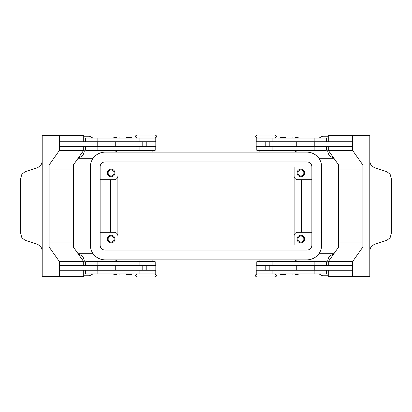 <?xml version="1.0" encoding="UTF-8"?>
<svg xmlns="http://www.w3.org/2000/svg" width="412" height="412" viewBox="0 0 412 412"><rect width="100%" height="100%" fill="white"/><g stroke="black" fill="none" stroke-linecap="round" stroke-linejoin="round"><path stroke-width="0.62" d="M154.963 274.047L137.098 274.047C135.703 274.778 135.213 275.273 135.63 275.515L137.098 276.982L154.963 276.982L156.436 275.515C156.854 275.273 156.364 274.778 154.963 274.047M265.967 276.982L274.902 276.982C276.086 276.581 276.576 276.091 276.37 275.515C276.576 274.938 276.086 274.449 274.902 274.047L257.037 274.047C255.852 274.449 255.363 274.938 255.564 275.515C255.363 276.091 255.852 276.581 257.037 276.982L265.967 276.982M257.037 137.953L274.902 137.953C276.298 137.222 276.787 136.727 276.37 136.485L274.902 135.018L257.037 135.018L255.564 136.485C255.146 136.727 255.636 137.222 257.037 137.953M146.033 135.018L137.098 135.018C135.914 135.419 135.424 135.909 135.63 136.485C135.424 137.062 135.914 137.551 137.098 137.953L154.963 137.953C156.148 137.551 156.637 137.062 156.436 136.485C156.637 135.909 156.148 135.419 154.963 135.018L146.033 135.018M116.442 274.413L113.867 274.413L116.442 274.413M116.442 261.198L113.867 261.198L116.442 261.198M155.211 265.359L155.211 261.687L85.665 261.687L85.665 265.359M155.211 270.251L155.211 273.923L85.665 273.923L85.665 270.251M142.186 146.641L142.186 141.749L155.824 141.749L155.824 146.641L59.498 146.641L59.498 141.749L142.186 141.749M115.262 141.749L115.262 146.641M131.294 137.562L131.788 138.051L125.665 138.051L126.154 137.562L131.294 137.562L126.154 137.562M128.724 150.828L131.294 150.828L128.724 150.828M131.294 150.828L131.788 150.339L125.665 150.339L126.154 150.828M295.558 274.413L298.133 274.413L295.558 274.413M295.558 261.198L298.133 261.198L295.558 261.198M256.789 265.359L256.789 261.687L326.335 261.687L326.335 265.359M256.789 270.251L256.789 273.923L326.335 273.923L326.335 270.251M269.814 146.641L269.814 141.749L256.176 141.749L256.176 146.641L352.502 146.641L352.502 141.749L269.814 141.749M296.738 141.749L296.738 146.641M280.706 137.562L283.276 137.562L280.706 137.562L280.212 138.051L286.335 138.051L285.846 137.562L283.276 137.562L285.846 137.562M283.276 150.828L285.846 150.828L283.276 150.828M280.706 150.828L280.212 150.339L286.335 150.339L285.846 150.828M108.14 239.042A3.013 3.013 0 0 0 111.152 242.055A3.013 3.013 0 0 0 114.165 239.042A3.013 3.013 0 0 0 111.152 236.035A3.013 3.013 0 0 0 108.14 239.042M114.948 239.042A3.796 3.796 0 0 1 111.152 242.838A3.796 3.796 0 0 1 107.357 239.042A3.796 3.796 0 0 1 111.152 235.252A3.796 3.796 0 0 1 114.948 239.042M297.835 172.958A3.013 3.013 0 0 0 300.848 175.965A3.013 3.013 0 0 0 303.86 172.958A3.013 3.013 0 0 0 300.848 169.945A3.013 3.013 0 0 0 297.835 172.958M304.643 172.958A3.796 3.796 0 0 1 300.848 176.748A3.796 3.796 0 0 1 297.052 172.958A3.796 3.796 0 0 1 300.848 169.162A3.796 3.796 0 0 1 304.643 172.958M108.14 172.958A3.013 3.013 0 0 0 111.152 175.965A3.013 3.013 0 0 0 114.165 172.958A3.013 3.013 0 0 0 111.152 169.945A3.013 3.013 0 0 0 108.14 172.958M114.948 172.958A3.796 3.796 0 0 1 111.152 176.748A3.796 3.796 0 0 1 107.357 172.958A3.796 3.796 0 0 1 111.152 169.162A3.796 3.796 0 0 1 114.948 172.958M297.835 239.042A3.013 3.013 0 0 0 300.848 242.055A3.013 3.013 0 0 0 303.86 239.042A3.013 3.013 0 0 0 300.848 236.035A3.013 3.013 0 0 0 297.835 239.042M304.643 239.042A3.796 3.796 0 0 1 300.848 242.838A3.796 3.796 0 0 1 297.052 239.042A3.796 3.796 0 0 1 300.848 235.252A3.796 3.796 0 0 1 304.643 239.042M256.789 141.749L256.789 138.077L326.335 138.077L326.335 141.749M256.789 146.641L256.789 150.313L326.335 150.313L326.335 146.641M295.558 150.802L298.133 150.802L295.558 150.802M295.558 137.587L298.133 137.587L295.558 137.587M283.276 261.172L280.706 261.172L283.276 261.172M280.706 261.172L280.212 261.661L286.335 261.661L285.846 261.172M280.706 274.438L280.212 273.949L286.335 273.949L285.846 274.438L280.706 274.438L285.846 274.438M269.814 265.359L269.814 270.251L256.176 270.251L256.176 265.359L352.502 265.359L352.502 270.251L269.814 270.251M296.738 270.251L296.738 265.359M369.811 161.911L370.991 165.063L374.307 167.684L386.858 171.665L390.133 174.286L391.4 178.777L391.4 233.223L390.133 237.714L386.858 240.335L374.307 244.316L370.991 246.937L369.811 250.089M328.271 141.749L328.271 135.63L369.811 135.63L369.811 160.592A7.344 5.191 90 0 0 369.811 160.824L369.811 251.176A7.344 5.191 -90 0 0 369.811 251.408L369.811 276.37L352.502 276.37L352.502 261.687L362.89 246.999L362.89 169.898L338.659 169.898L338.659 165.001L362.89 165.001L362.89 169.898M155.211 141.749L155.211 138.077L85.665 138.077L85.665 141.749M155.211 146.641L155.211 150.313L85.665 150.313L85.665 146.641M116.442 150.802L113.867 150.802L116.442 150.802M116.442 137.587L113.867 137.587L116.442 137.587M128.724 261.172L131.294 261.172L128.724 261.172M131.294 261.172L131.788 261.661L125.665 261.661L126.154 261.172M131.294 274.438L128.724 274.438L131.294 274.438L131.788 273.949L125.665 273.949L126.154 274.438L128.724 274.438L126.154 274.438M142.186 265.359L142.186 270.251L155.824 270.251L155.824 265.359L59.498 265.359L59.498 270.251L142.186 270.251M115.262 270.251L115.262 265.359M42.189 250.089L41.009 246.937L37.693 244.316L25.142 240.335L21.867 237.714L20.6 233.223L20.6 178.777L21.867 174.286L25.142 171.665L37.693 167.684L41.009 165.063L42.189 161.911M83.729 270.251L83.729 276.37L42.189 276.37L42.189 251.408A7.344 5.191 -90 0 0 42.189 251.176L42.189 160.824A7.344 5.191 90 0 0 42.189 160.592L42.189 135.63L59.498 135.63L59.498 150.313L49.11 165.001L49.11 169.898L73.341 169.898L73.341 165.001L49.11 165.001M328.271 275.757L322.92 275.757A2.446 2.446 0 0 1 321.695 275.432L319.084 273.923M92.916 273.923L90.305 275.432A2.446 2.446 0 0 1 89.08 275.757L83.729 275.757M83.729 136.243L89.08 136.243A2.446 2.446 0 0 1 90.305 136.568L92.916 138.077M319.084 138.077L321.695 136.568A2.446 2.446 0 0 1 322.92 136.243L328.271 136.243M83.729 148.377A6.731 6.731 0 0 1 78.599 157.569M328.271 263.623A6.731 6.731 0 0 1 333.401 254.431M78.599 254.431A6.731 6.731 0 0 1 83.729 263.623M333.401 157.569A6.731 6.731 0 0 1 328.271 148.377M117.291 259.848L114.958 261.198M294.709 152.152L297.042 150.802M294.709 259.848L297.042 261.198M93.086 253.704L78.084 253.704M333.916 253.704L318.914 253.704M294.117 244.527L294.117 176.017A3.672 3.672 0 0 0 297.788 179.689A3.672 3.672 0 0 1 294.117 176.017L294.117 167.473M100.137 179.689L114.212 179.689A3.672 3.672 0 0 0 117.884 176.017L117.884 235.983A3.672 3.672 0 0 0 114.212 232.311L100.137 232.311M117.291 152.152L114.958 150.802M93.086 158.296L78.084 158.296M333.916 158.296L318.914 158.296M110.54 179.689L110.54 232.311M301.46 179.689L301.46 232.311M294.117 235.983A3.672 3.672 0 0 1 297.788 232.311L311.863 232.311M59.498 276.37L59.498 261.687L49.11 246.999L49.11 169.898M73.341 169.898L73.341 242.102L49.11 242.102M83.729 141.749L83.729 135.63L59.498 135.63M73.341 165.001L83.729 150.313L59.498 150.313M83.729 150.313L83.729 146.641M73.341 242.102L73.341 246.999L83.729 261.687L83.729 265.359M73.341 246.999L49.11 246.999M83.729 261.687L59.498 261.687M97.773 265.359L97.773 270.251M97.773 146.641L97.773 141.749M352.502 135.63L352.502 150.313L362.89 165.001M362.89 242.102L338.659 242.102L338.659 169.898M338.659 165.001L328.271 150.313L352.502 150.313M328.271 150.313L328.271 146.641M314.227 146.641L314.227 141.749M338.659 242.102L338.659 246.999L328.271 261.687L328.271 265.359M328.271 270.251L328.271 276.37L352.502 276.37M338.659 246.999L362.89 246.999M328.271 261.687L352.502 261.687M314.227 265.359L314.227 270.251M117.884 235.983A3.672 3.672 0 0 0 114.212 232.311M297.788 179.689L311.863 179.689M306.966 161.942A4.898 4.898 0 0 1 311.863 166.839L311.863 245.161A4.898 4.898 0 0 1 306.966 250.058L105.034 250.058A4.898 4.898 0 0 1 100.137 245.161L100.137 166.839A4.898 4.898 0 0 1 105.034 161.942L306.966 161.942M306.966 152.152A14.688 14.688 0 0 1 321.654 166.839L321.654 245.161A14.688 14.688 0 0 1 306.966 259.848L105.034 259.848A14.688 14.688 0 0 1 90.346 245.161L90.346 166.839A14.688 14.688 0 0 1 105.034 152.152L306.966 152.152M277.039 265.359L277.039 261.687M277.039 273.923L277.039 270.251M134.961 138.077L134.961 141.749M134.961 146.641L134.961 150.313M146.214 146.641L146.214 141.749M97.139 146.641L97.139 150.313M97.139 138.077L97.139 141.749M265.786 146.641L265.786 141.749M277.039 146.641L277.039 150.313M314.861 146.641L314.861 150.313M277.039 138.077L277.039 141.749M314.861 138.077L314.861 141.749M314.861 273.923L314.861 270.251M314.861 265.359L314.861 261.687M265.786 265.359L265.786 270.251M97.139 273.923L97.139 270.251M134.961 273.923L134.961 270.251M97.139 265.359L97.139 261.687M134.961 265.359L134.961 261.687M146.214 265.359L146.214 270.251M113.377 273.923L113.867 274.413M113.377 261.687L113.867 261.198M139.91 259.848L139.91 261.687M292.499 273.923L292.989 274.413M292.499 261.687L292.989 261.198M272.873 265.359L272.873 261.687M272.873 273.923L272.873 270.251M259.848 259.848L259.848 261.687M272.09 152.152L272.09 150.313M298.623 150.313L298.133 150.802M298.623 138.077L298.133 137.587M152.152 152.152L152.152 150.313M139.127 138.077L139.127 141.749M139.127 146.641L139.127 150.313M119.501 150.313L119.011 150.802M119.501 138.077L119.011 137.587M113.377 138.077L113.867 137.587M113.377 150.313L113.867 150.802M139.91 150.313L139.91 152.152M292.499 138.077L292.989 137.587M292.499 150.313L292.989 150.802M272.873 146.641L272.873 150.313M272.873 138.077L272.873 141.749M259.848 152.152L259.848 150.313M272.09 261.687L272.09 259.848M298.623 261.687L298.133 261.198M298.623 273.923L298.133 274.413M152.152 259.848L152.152 261.687M139.127 273.923L139.127 270.251M139.127 265.359L139.127 261.687M119.501 261.687L119.011 261.198M119.501 273.923L119.011 274.413"/></g></svg>
